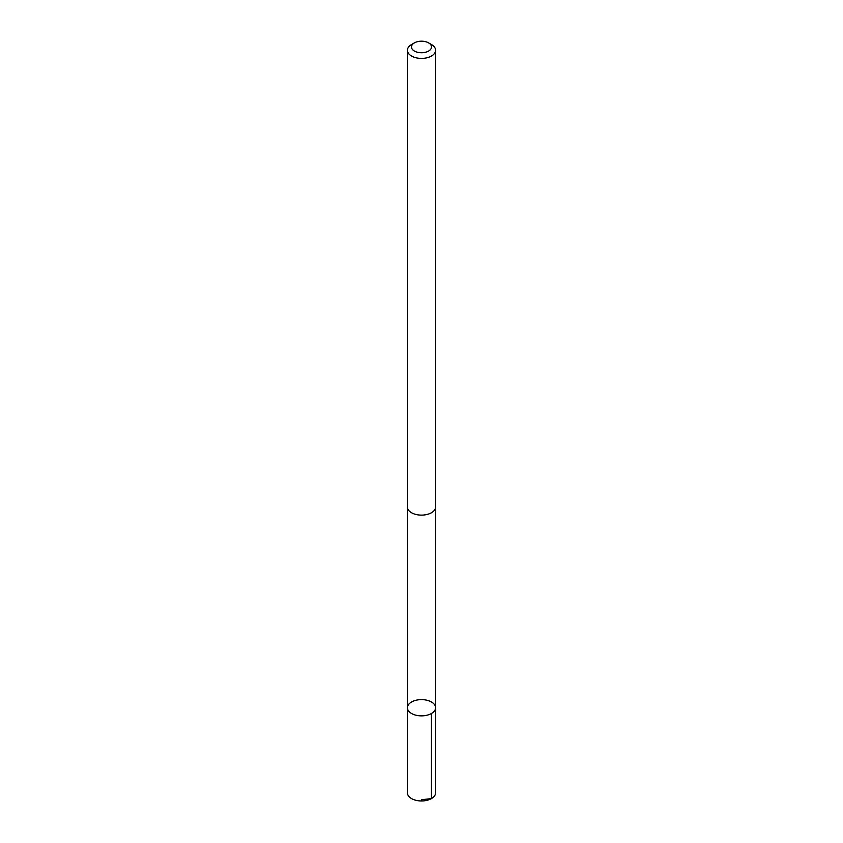 <?xml version="1.0" encoding="UTF-8"?>
<svg xmlns="http://www.w3.org/2000/svg" width="843" height="843" viewBox="0 0 843 843"><rect width="100%" height="100%" fill="white"/><g stroke="black" fill="none" stroke-linecap="round" stroke-linejoin="round"><path stroke-width="1.26" d="M423.818 699.722A14.078 8.124 180 0 1 435.578 707.73A14.078 8.124 180 0 1 421.5 715.865A14.078 8.124 180 0 1 407.422 707.73A14.078 8.124 180 0 1 423.818 699.722M407.411 792.831A14.089 8.135 0 0 0 419.171 800.85A14.089 8.135 0 0 0 435.589 792.831L435.578 707.73A14.078 8.124 180 0 1 421.5 715.865A14.078 8.124 180 0 1 407.422 707.73L407.411 792.831M414.419 42.877L411.542 44.531A14.089 8.135 0 0 0 407.411 50.285L407.411 506.991A14.089 8.135 0 0 0 419.171 515.01A14.089 8.135 0 0 0 435.589 506.991L435.589 50.285A14.089 8.135 0 0 0 431.458 44.531L428.581 42.877A10.021 5.785 0 0 0 414.419 42.877A10.021 5.785 0 0 0 411.953 48.725A10.021 5.785 0 0 0 419.846 52.666A10.021 5.785 0 0 0 430.404 49.611A10.021 5.785 0 0 0 428.581 42.877M407.411 50.285A14.089 8.135 0 0 0 419.171 58.304A14.089 8.135 0 0 0 435.589 50.285M421.5 799.744L431.458 798.584L431.458 713.484M407.443 507.486L407.422 707.73M435.557 507.486L435.578 707.73"/></g></svg>
